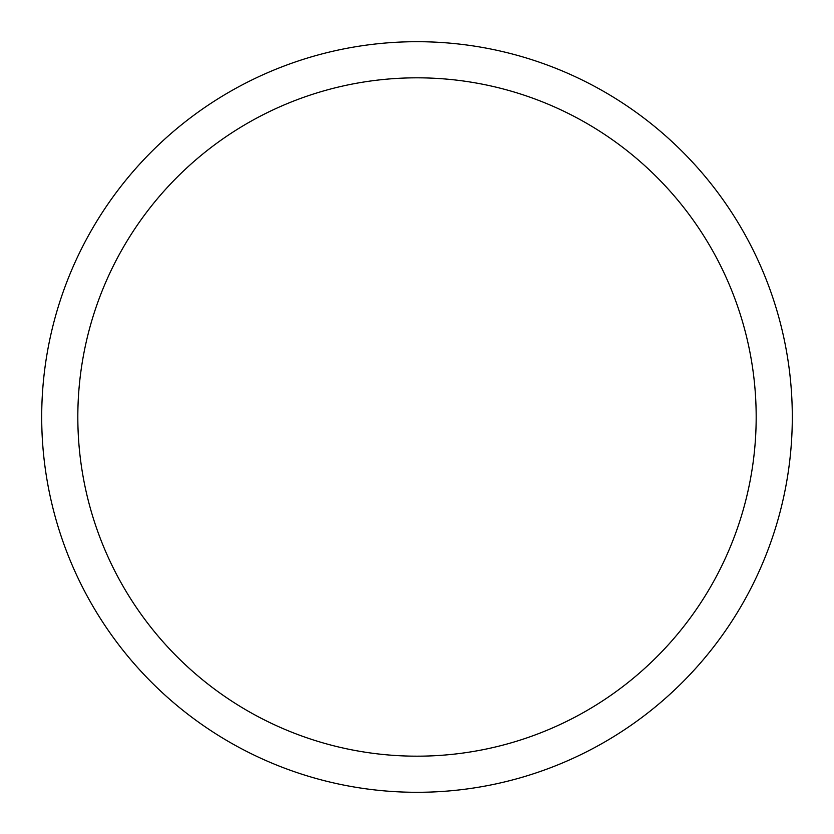 <?xml version="1.0" encoding="UTF-8"?>
<svg xmlns="http://www.w3.org/2000/svg" width="834" height="834" viewBox="0 0 834 834"><rect width="100%" height="100%" fill="white"/><g stroke="black" fill="none" stroke-linecap="round" stroke-linejoin="round"><path stroke-width="1.25" d="M417 41.7A375.3 375.3 0 0 1 792.3 417A375.3 375.3 0 0 1 417 792.3A375.3 375.3 0 0 1 41.7 417A375.3 375.3 0 0 1 417 41.7M417 77.823A339.177 339.177 0 0 1 756.177 417A339.177 339.177 0 0 1 417 756.177A339.177 339.177 0 0 1 77.823 417A339.177 339.177 0 0 1 417 77.823"/></g></svg>
